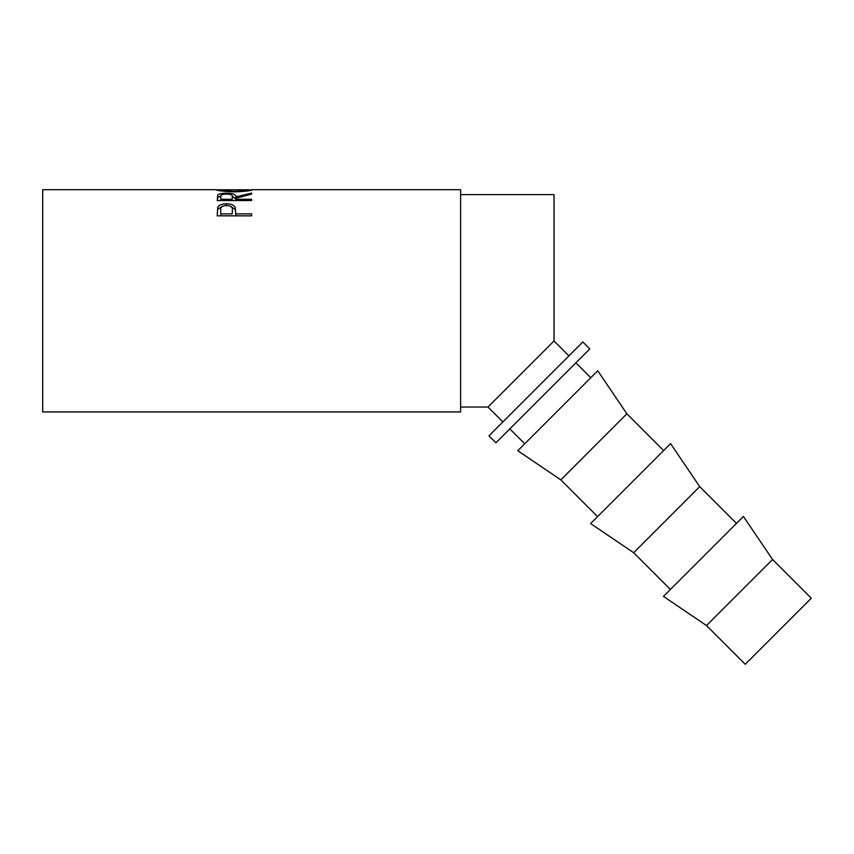 <?xml version="1.0" encoding="UTF-8"?>
<svg xmlns="http://www.w3.org/2000/svg" width="854" height="854" viewBox="0 0 854 854"><rect width="100%" height="100%" fill="white"/><g stroke="black" fill="none" stroke-linecap="round" stroke-linejoin="round"><path stroke-width="1.28" d="M568.935 355.872L554.032 340.97L554.032 194.627L460.616 194.627M502.878 421.919L487.976 407.027L554.032 340.97M217.236 215.838L217.759 207.202C219.083 204.96 221.987 203.828 226.47 203.818C231.082 203.828 233.996 205.013 235.213 207.351L235.768 213.884L251.652 213.884L251.652 215.838L217.236 215.838M251.652 194.082L235.768 198.288L235.768 199.281L251.652 199.281L251.652 200.573L217.236 200.573L217.706 195.128C218.944 193.837 221.859 193.196 226.449 193.196C233.11 193.324 236.216 194.552 235.768 196.879L251.652 193.089L251.652 194.082L251.652 193.089M249.005 189.919L252.538 189.78C251.599 190.677 245.621 191.392 234.604 191.915C223.545 191.413 217.471 190.709 216.361 189.791L219.884 189.919M216.799 189.705L42.7 189.705L42.7 411.938L460.616 411.938L460.616 189.705L252.122 189.705M589.794 348.912L495.918 442.788L488.968 435.828L582.834 341.963L589.794 348.912M772.56 559.498L811.3 598.238L745.243 664.295L706.504 625.544L772.56 559.498L743.418 516.446L663.462 596.412L706.504 625.544M736.468 523.406L699.714 486.652L670.582 443.61L590.616 523.566L633.657 552.709L699.714 486.652M670.411 589.463L633.657 552.709M663.622 450.56L626.868 413.806L597.736 370.764L517.78 450.731L560.822 479.863L626.868 413.806M597.576 516.617L560.822 479.863M590.787 377.724L575.884 362.822M524.73 443.781L509.827 428.879M234.583 191.349C243.497 190.976 248.3 190.453 249.005 189.791L219.884 189.791C220.695 190.463 225.595 190.976 234.583 191.349L234.583 191.915M232.288 199.174L232.288 196.879C232.918 195.192 230.964 194.232 226.438 194.007C222.019 194.232 220.129 195.171 220.77 196.826L220.77 199.281L232.245 199.281L232.288 196.879L232.245 199.281M232.245 213.884L232.32 210.244C232.928 207.447 230.975 205.814 226.491 205.355C222.083 205.793 220.172 207.373 220.77 210.105L220.77 213.884L232.245 213.884L232.32 210.255L232.32 212.24M249.005 190.709L249.005 189.791M219.884 190.72L219.884 189.791M220.77 199.281L220.77 200.573M220.77 213.884L220.77 215.806L232.245 215.806M232.213 196.068L235.768 199.174L235.768 196.879M217.236 200.573L217.706 197.466L220.844 196.046M251.652 215.838L235.768 215.806L235.768 213.884M230.783 206.401L235.213 209.411L235.768 214.322M217.236 213.617L217.759 209.273L222.253 206.39M235.768 199.281L235.768 200.573M226.449 193.196L226.449 194.007M217.706 195.128L217.706 197.466M235.213 207.351L235.213 209.411M226.47 203.818L226.47 205.963M217.759 207.202L217.759 209.273M487.976 407.027L460.616 407.027"/></g></svg>
